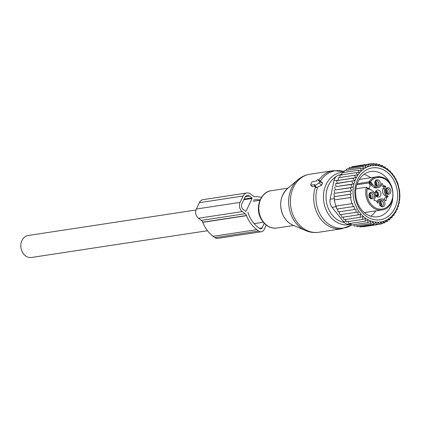 <?xml version="1.0" encoding="UTF-8"?>
<svg xmlns="http://www.w3.org/2000/svg" width="421" height="421" viewBox="0 0 421 421"><rect width="100%" height="100%" fill="white"/><g stroke="black" fill="none" stroke-linecap="round" stroke-linejoin="round"><path stroke-width="0.63" d="M310.924 185.172L314.813 184.582L314.492 185.261A0.837 0.379 -53.1 0 0 314.45 185.835A0.837 0.379 -53.1 0 0 314.94 185.761L318.997 182.872A0.837 0.379 -53.1 0 0 319.571 181.656L317.797 179.656A0.837 0.379 -53.1 0 0 317.739 179.614A0.837 0.379 -53.1 0 0 316.781 180.377L316.46 181.056L312.571 181.646A0.837 0.379 -53.1 0 0 311.756 182.425L310.766 184.54A0.837 0.379 -53.1 0 0 310.724 185.114A0.837 0.379 -53.1 0 0 310.924 185.172L312.34 186.677L314.866 186.292M314.45 185.835L315.908 187.45L316.76 187.456L321.586 185.282L322.602 183.119L319.697 180.577M310.724 185.114L312.34 186.677M207.479 230.724L31.528 257.463A11.109 8.999 -98.6 0 1 21.05 248.353A11.109 8.999 -98.6 0 1 27.344 235.671A11.109 8.999 -98.6 0 1 28.191 235.492L195.991 209.995M369.58 193.602A2.515 2.037 -98.6 0 1 371.006 196.654A2.515 2.037 -98.6 0 1 370.254 198.038M375.411 181.146A2.515 2.037 -98.6 0 1 376.853 183.193A2.515 2.037 -98.6 0 1 376.085 185.582M385.989 189.076A2.515 2.037 -98.6 0 1 387.415 192.129A2.515 2.037 -98.6 0 1 386.662 193.513M380.158 201.533A2.515 2.037 -98.6 0 1 381.6 203.58A2.515 2.037 -98.6 0 1 380.831 205.969M377.432 196.975A3.563 2.889 -98.6 0 1 375.158 193.281A3.563 2.889 -98.6 0 1 377.526 190.039A3.563 2.889 -98.6 0 1 378.69 190.155A3.563 2.889 -98.6 0 1 380.963 193.849A3.563 2.889 -98.6 0 1 378.595 197.091A3.563 2.889 -98.6 0 1 377.432 196.975M369.112 194.176A2.515 2.037 -98.6 0 1 370.448 193.192A2.515 2.037 -98.6 0 1 372.827 196.375A2.515 2.037 -98.6 0 1 371.206 198.17A2.515 2.037 -98.6 0 1 369.638 197.628M374.948 181.719A2.515 2.037 -98.6 0 1 376.285 180.735A2.515 2.037 -98.6 0 1 377.105 180.814A2.515 2.037 -98.6 0 1 378.711 183.424A2.515 2.037 -98.6 0 1 377.037 185.714A2.515 2.037 -98.6 0 1 376.216 185.629A2.515 2.037 -98.6 0 1 375.469 185.166M385.525 189.65A2.515 2.037 -98.6 0 1 386.862 188.666A2.515 2.037 -98.6 0 1 389.241 191.85A2.515 2.037 -98.6 0 1 387.615 193.644A2.515 2.037 -98.6 0 1 386.046 193.097M379.689 202.106A2.515 2.037 -98.6 0 1 381.026 201.122A2.515 2.037 -98.6 0 1 381.852 201.201A2.515 2.037 -98.6 0 1 383.457 203.811A2.515 2.037 -98.6 0 1 381.784 206.101A2.515 2.037 -98.6 0 1 380.963 206.016A2.515 2.037 -98.6 0 1 380.216 205.553M368.58 188.492A3.147 2.547 81.4 0 0 369.564 184.014A3.147 2.547 81.4 0 0 369.117 183.367A12.577 10.188 81.4 0 0 370.88 185.003L372.701 184.724A12.577 10.188 81.4 0 1 372.385 184.477L370.454 183.167A3.147 2.547 81.4 0 0 370.017 182.756A0.837 0.379 -53.1 0 0 370.833 181.977L370.443 181.688L357.213 183.682M384.315 199.791A3.352 2.715 81.4 0 1 386.01 197.123L387.836 196.849A3.352 2.715 81.4 0 0 386.168 200.401A0.421 0.342 81.4 0 1 385.668 200.806L384.073 199.607A4.61 3.736 81.4 0 0 381.563 198.922L379.742 199.201A4.61 3.736 81.4 0 0 377.142 201.291L376.932 201.738M386.01 197.123A0.421 0.342 81.4 0 0 386.046 196.375L387.873 196.097A0.421 0.342 81.4 0 1 387.836 196.849M382.973 188.834L384.799 188.555L385.678 186.677L383.857 186.956L382.973 188.834A4.61 3.736 81.4 0 0 384.452 195.176L386.046 196.375M383.857 186.956A0.421 0.342 81.4 0 0 383.494 186.314L385.32 186.04A0.421 0.342 81.4 0 1 385.678 186.677M381.01 185.114A3.352 2.715 81.4 0 0 383.494 186.314M375.695 186.971L373.874 187.245A4.61 3.736 81.4 0 0 376.385 187.934L378.205 187.655A4.61 3.736 -98.6 0 1 375.695 186.971L372.701 184.724M373.874 187.245L370.88 185.003M374.353 196.481A3.363 2.726 -98.6 0 1 369.838 197.886A3.363 2.726 -98.6 0 1 369.007 194.623A3.363 2.726 -98.6 0 1 369.228 193.87A3.363 2.726 -98.6 0 1 372.596 192.471A3.363 2.726 -98.6 0 1 374.353 196.481M376.916 186.314A3.363 2.726 -98.6 0 1 375.669 185.429A3.363 2.726 -98.6 0 1 375.058 181.414A3.363 2.726 -98.6 0 1 378.105 179.878A3.363 2.726 -98.6 0 1 380.189 184.024A3.363 2.726 -98.6 0 1 376.916 186.314M385.415 190.092A3.363 2.726 -98.6 0 1 385.636 189.345A3.363 2.726 -98.6 0 1 389.004 187.945A3.363 2.726 -98.6 0 1 390.767 191.955A3.363 2.726 -98.6 0 1 386.246 193.355A3.363 2.726 -98.6 0 1 385.415 190.092M381.663 206.7A3.363 2.726 -98.6 0 1 380.416 205.816A3.363 2.726 -98.6 0 1 379.805 201.801A3.363 2.726 -98.6 0 1 382.852 200.264A3.363 2.726 -98.6 0 1 384.931 204.411A3.363 2.726 -98.6 0 1 381.663 206.7M368.033 188.334L367.712 188.076A0.837 0.379 126.9 0 1 367.696 188.671A3.984 3.226 -98.6 0 0 370.175 189.197L368.033 188.334M381.563 198.922A4.61 3.736 81.4 0 0 378.963 201.017L378.084 202.896A0.421 0.342 81.4 0 1 377.469 202.801A3.352 2.715 81.4 0 0 374.448 200.538A0.421 0.342 81.4 0 1 374.09 199.901L374.969 198.017A4.61 3.736 81.4 0 0 373.495 191.676L370.501 189.429A12.577 10.188 81.4 0 0 370.175 189.197M384.799 188.555A4.61 3.736 81.4 0 0 386.273 194.902L387.873 196.097M381.589 183.882L382.3 183.772A3.352 2.715 81.4 0 0 385.32 186.04M382.3 183.772A0.421 0.342 81.4 0 0 381.684 183.682L380.805 185.561A4.61 3.736 -98.6 0 1 378.205 187.655M370.443 181.688A15.935 12.909 -98.6 0 1 382.7 178.041A15.935 12.909 -98.6 0 1 392.556 197.696A15.935 12.909 -98.6 0 1 377.069 208.537A15.935 12.909 -98.6 0 1 367.312 188.382L366.407 187.192L355.919 188.787M367.538 188.04A0.837 0.379 126.9 0 1 367.712 188.076L366.407 187.192A16.772 13.588 -98.6 0 0 376.437 209.411A16.772 13.588 -98.6 0 0 381.915 209.942L364.333 212.616M370.048 197.933A3.147 2.494 78.2 0 0 370.191 197.759L369.933 197.565A2.789 2.21 78.2 0 1 369.77 197.738M369.07 197.396L369.933 197.565M369.133 194.149A3.147 2.594 -95.2 0 1 370.212 197.723L370.148 197.728M369.033 194.491A2.789 2.305 -95.2 0 1 369.948 197.523L370.212 197.723M369.117 197.296L369.948 197.523M368.97 195.86A2.305 1.905 -95.2 0 1 369.143 196.628M380.626 205.864A3.147 2.494 78.2 0 0 380.768 205.69L380.51 205.495A2.789 2.21 78.2 0 1 380.347 205.669M379.647 205.327L380.51 205.495M379.71 202.08A3.147 2.594 -95.2 0 1 380.789 205.653L380.726 205.659M379.61 202.422A2.789 2.305 -95.2 0 1 380.526 205.453L380.789 205.653M379.695 205.227L380.526 205.453M379.547 203.79A2.305 1.905 -95.2 0 1 379.721 204.559M386.457 193.407A3.147 2.494 78.2 0 0 386.604 193.234L386.341 193.039A2.789 2.21 78.2 0 1 386.178 193.213M385.478 192.871L386.341 193.039M385.541 189.624A3.147 2.594 -95.2 0 1 386.62 193.197L386.557 193.202M385.441 189.966A2.789 2.305 -95.2 0 1 386.362 192.997L386.62 193.197M385.525 192.771L386.362 192.997M385.383 191.334A2.305 1.905 -95.2 0 1 385.557 192.102M375.879 185.477A3.147 2.494 78.2 0 0 376.027 185.303L375.764 185.108A2.789 2.21 78.2 0 1 375.6 185.282M374.9 184.94L375.764 185.108M374.964 181.693A3.147 2.594 -95.2 0 1 376.042 185.266L375.979 185.272M374.864 182.035A2.789 2.305 -95.2 0 1 375.785 185.066L376.042 185.266M374.948 184.84L375.785 185.066M374.806 183.403A2.305 1.905 -95.2 0 1 374.979 184.172M376.374 196.323A3.147 2.494 78.2 0 0 377.142 196.312A3.147 2.494 78.2 0 0 378.4 195.497L378.137 195.302A2.789 2.21 78.2 0 1 375.958 195.844M375.774 195.57A2.305 1.831 78.2 0 0 376.469 195.597A2.305 1.831 78.2 0 0 377.274 195.133L378.137 195.302M375.711 195.46L377.274 195.133M375.7 191.323A3.147 2.594 -95.2 0 1 378.416 195.46L378.353 195.465M375.495 191.708A2.789 2.305 -95.2 0 1 378.153 195.26L378.416 195.46M375.316 192.202A2.305 1.905 -95.2 0 1 377.321 195.034L378.153 195.26M377.321 195.034L375.569 195.191M354.582 180.641L352.935 178.194L336.768 180.651L337.095 183.298L335.584 183.751L354.582 180.641L337.095 183.298M352.935 178.194L355.955 177.588L354.414 175.304L357.476 174.978L356.166 172.663L359.245 172.626L358.166 170.305L361.239 170.547L360.392 168.258L363.423 168.784L362.807 166.558L365.781 167.353L365.386 165.221L368.27 166.269L368.096 164.264L370.864 165.553L370.896 163.701L373.532 165.211L373.748 163.537L376.227 165.253L376.621 163.785L378.921 165.669L379.474 164.427L381.584 166.463L382.263 165.464L384.168 167.621L384.957 166.879L386.646 169.121L387.52 168.658L389.167 171.105L389.92 170.768L391.525 173.42L392.088 173.147L391.425 173.247M345.473 219.294L346.357 221.856L362.523 219.399L362.955 216.636L360.129 217.289L360.429 214.342L357.955 214.905L358.103 211.831L356.034 212.3L355.992 209.148L354.377 209.511L354.14 206.379L353.008 206.632L352.577 203.511L351.903 203.659L350.477 197.538L351.151 197.391L350.151 194.355L351.282 194.102L350.098 191.113L351.714 190.75L350.335 187.803L352.398 187.334L350.888 184.514L353.361 183.951L351.751 181.293M359.745 212.537A28.512 23.097 -98.6 0 1 359.876 172.463A28.512 23.097 -98.6 0 1 392.73 175.147A28.512 23.097 81.4 0 1 392.598 215.226A28.512 23.097 81.4 0 1 359.745 212.537M393.53 175.831L394.009 175.757L393.603 175.973L392.088 173.147M355.955 177.588L336.768 180.651M389.92 170.768L389.036 170.9M387.52 168.658L386.42 168.821M384.957 166.879L383.689 167.074M382.263 165.464L380.789 165.69M379.474 164.427L377.737 164.69M376.621 163.785L374.564 164.095M373.748 163.537L371.275 163.916M370.896 163.701L354.624 166.311M368.096 164.264L351.93 166.721L351.614 167.311M365.386 165.221L349.219 167.674L348.809 168.684M362.807 166.558L346.641 169.016L346.225 170.41M360.392 168.258L344.22 170.715L343.878 172.473M358.166 170.305L341.999 172.763L341.747 175.283M356.166 172.663L339.994 175.12L339.979 177.641M354.414 175.304L338.247 177.762L338.458 180.246M353.361 183.951L335.979 186.592L350.888 184.514M352.398 187.334L335.179 189.95L350.335 187.803M351.714 190.75L334.7 193.334L350.098 191.113M351.282 194.102L334.511 196.649L350.151 194.355M351.151 197.391L334.621 199.901L350.477 197.538M334.311 199.996L335.732 206.116L351.903 203.659M336.047 206.022L336.837 209.09L353.008 206.632M337.368 208.927L338.21 211.968L354.377 209.511M338.979 211.731L339.868 214.757L356.034 212.3M340.878 214.447L341.789 217.362L357.955 214.905M362.713 226.577L362.981 226.808L379.147 224.356L381.284 222.183L381.947 223.793L383.878 221.467L384.657 222.835L386.367 220.383L387.236 221.499L388.725 218.952L389.657 219.794L390.909 217.183L391.883 217.752L392.904 215.11L393.882 215.389L394.672 212.752L395.635 212.747L396.193 210.147L397.108 209.858L397.54 207.095L398.298 206.758L398.598 203.817L399.161 203.543L399.303 200.47L399.708 200.254L399.666 197.102L399.95 196.939L399.566 190.513L398.029 184.414M359.571 226.377L360.129 226.972L376.295 224.514L378.616 222.52L379.147 224.356M356.513 225.761L357.255 226.73L373.422 224.272L375.921 222.483L376.295 224.514M353.572 224.751L354.403 226.082L370.575 223.625L373.222 222.062L373.422 224.272M350.767 223.351L351.614 225.046L367.78 222.588L370.564 221.272L370.575 223.625M348.004 221.272L348.92 223.63L365.086 221.172L367.98 220.115L367.78 222.588M343.052 216.983L343.957 219.741L360.129 217.289M396.829 181.456L395.672 178.546L395.34 178.593M397.04 181.425L398.145 184.393M394.63 212.9L395.635 212.747M392.73 215.568L393.882 215.389M390.546 217.952L391.883 217.752M388.099 220.03L389.657 219.794M385.404 221.778L387.236 221.499M382.473 223.167L384.657 222.835M379.31 224.193L381.947 223.793M365.086 221.172L365.502 218.61L362.523 219.399M351.077 223.972L349.409 224.225A8.388 6.794 81.4 0 1 343.41 221.583L332.037 207.364A8.388 6.794 -98.6 0 1 330.138 199.207L333.921 180.809A8.388 6.794 -98.6 0 1 338.658 175.162L341.841 174.283M394.009 175.757L395.387 178.704L395.672 178.546M392.804 198.402A22.892 18.545 -98.6 0 1 392.504 200.475A22.892 18.545 -98.6 0 1 377.732 216.773A22.892 18.545 -98.6 0 1 356.082 187.803A22.892 18.545 -98.6 0 1 370.854 171.505A22.892 18.545 -98.6 0 1 390.699 184.566M355.361 186.577A26.249 21.261 81.4 0 0 371.601 218.957A26.249 21.261 81.4 0 0 397.119 201.106A26.249 21.261 81.4 0 0 380.873 168.726A26.249 21.261 81.4 0 0 355.361 186.577M334.621 199.901L333.979 196.812M334.511 196.649L333.927 193.571M334.7 193.334L334.169 190.255M335.179 189.95L334.716 186.971M335.979 186.592L335.584 183.751M261.483 197.349A30.401 24.623 -98.6 0 0 255.389 196.775A4.221 3.421 -98.6 0 1 255.263 196.775A4.194 3.394 -98.6 0 1 253.368 196.123L250.511 193.976A6.71 5.436 -98.6 0 0 246.859 192.981L203.106 199.633A6.71 5.436 -98.6 0 0 199.328 202.675L196.36 209.016A6.71 5.436 -98.6 0 0 198.507 218.241L201.37 220.388A4.194 3.394 -98.6 0 1 202.727 222.172A4.221 3.421 -98.6 0 1 202.79 222.32A30.401 24.623 -98.6 0 0 213.084 236.313L214.878 237.66A5.031 4.073 -98.6 0 0 217.615 238.407L261.367 231.755A5.031 4.073 -98.6 0 1 258.631 231.013L214.878 237.66M213.084 236.313L256.836 229.666A30.401 24.623 -98.6 0 1 246.543 215.668A4.221 3.421 -98.6 0 0 246.48 215.526A4.194 3.394 -98.6 0 0 245.122 213.742L242.259 211.595A6.71 5.436 -98.6 0 1 240.112 202.369L243.08 196.028A6.71 5.436 -98.6 0 1 246.859 192.981M252.047 198.465L246.106 211.147A0.421 0.342 -98.6 0 1 245.643 211.274L243.249 209.479A4.194 3.394 -98.6 0 1 241.907 203.717L244.875 197.37A4.194 3.394 -98.6 0 1 247.238 195.47A4.194 3.394 -98.6 0 1 249.521 196.091L251.911 197.886A0.421 0.342 -98.6 0 1 252.047 198.465L243.78 199.717M261.367 231.755A5.031 4.073 -98.6 0 0 264.204 229.477L266.256 225.088M256.836 229.666L258.631 231.013M264.256 223.319L262.109 227.903A2.094 1.7 -98.6 0 1 260.925 228.856A2.094 1.7 -98.6 0 1 259.789 228.545L257.994 227.198A27.465 22.25 -98.6 0 1 248.064 212.789A0.847 0.689 -98.6 0 1 248.095 212.079M253.647 200.228A0.847 0.689 -98.6 0 1 254.121 199.843A27.465 22.25 -98.6 0 1 260.073 199.98M292.29 217.415A28.733 23.276 -98.6 0 1 297.852 179.783C301.368 176.804 305.378 174.952 309.882 174.236A29.349 23.776 -98.6 0 0 294.121 217.373A29.349 23.776 -98.6 0 0 318.702 232.271C314.187 232.929 309.809 232.355 305.567 230.555A28.733 23.276 -98.6 0 1 292.29 217.415M292.8 225.093C288.722 223.277 285.527 220.136 283.228 215.652C278.802 205.048 280.154 196.091 287.285 188.787A20.545 16.645 81.4 0 0 283.307 215.699A20.545 16.645 81.4 0 0 292.8 225.093L305.567 230.555M318.702 232.271L342.01 228.729A29.349 23.776 -98.6 0 1 317.429 213.831A29.349 23.776 -98.6 0 1 315.466 186.961M342.01 228.729L351.603 225.025A28.923 23.429 -98.6 0 1 319.607 213.336A28.923 23.429 -98.6 0 1 317.623 187.013M293.69 225.472L277.002 228.008A18.866 15.282 -98.6 0 1 261.199 218.425A18.866 15.282 -98.6 0 1 271.334 190.697L288.022 188.161M351.188 224.193A26.397 21.382 -98.6 0 1 326.807 211.289A26.397 21.382 -98.6 0 1 343.91 172.305M344.252 222.488A24.371 19.74 -98.6 0 1 329.101 210.179A24.371 19.74 -98.6 0 1 336.247 176.515M320.386 181.119A28.923 23.429 -98.6 0 1 344.025 171.563L333.19 170.694L309.882 174.236M317.797 179.656L319.928 180.688M319.571 181.656L322.602 183.119M318.997 182.872L321.586 185.282M314.94 185.761L316.76 187.456M318.855 180.151A29.349 23.776 -98.6 0 1 333.19 170.694M369.117 183.367L370.454 183.167M356.84 184.761L370.017 182.756L368.88 181.909A16.772 13.588 -98.6 0 1 376.879 176.783A16.772 13.588 -98.6 0 1 382.363 177.315M377.569 202.975L378.084 202.896M378.963 201.017L377.142 201.291M385.31 200.533L386.168 200.401M386.273 194.902L384.452 195.176M367.312 188.382L367.696 188.671M370.833 181.977A3.984 3.226 -98.6 0 1 372.385 184.477M332.037 207.364L336.221 206.727M343.41 221.583L346.12 221.172M338.658 175.162L341.805 174.683M330.138 199.207L334.337 198.57M333.921 180.809L338.447 180.12M243.08 196.028L199.328 202.675M240.112 202.369L196.36 209.016M242.259 211.595L198.507 218.241M245.122 213.742L201.37 220.388M246.48 215.526L202.727 222.172M246.106 211.147L245.58 211.226M251.911 197.886L244.08 199.075M249.521 196.091L245.248 196.744M246.543 215.668L202.79 222.32M262.109 227.903L259.468 228.303M287.285 188.787L297.852 179.783M277.002 228.008C272.487 229.008 265.125 226.635 260.757 218.357C254.831 207.5 260.583 191.865 271.334 190.697M317.739 179.614L319.823 180.614M263.288 222.246L254.147 223.635M259.952 200.275L253.137 201.306M381.915 209.942C396.298 208.811 396.771 181.256 382.489 177.325L376.879 176.783L359.297 179.451M376.511 196.444L377.142 196.312M364.344 174.12L370.943 177.683M375.985 210.847L372.701 214.678L370.738 216.205"/></g></svg>
